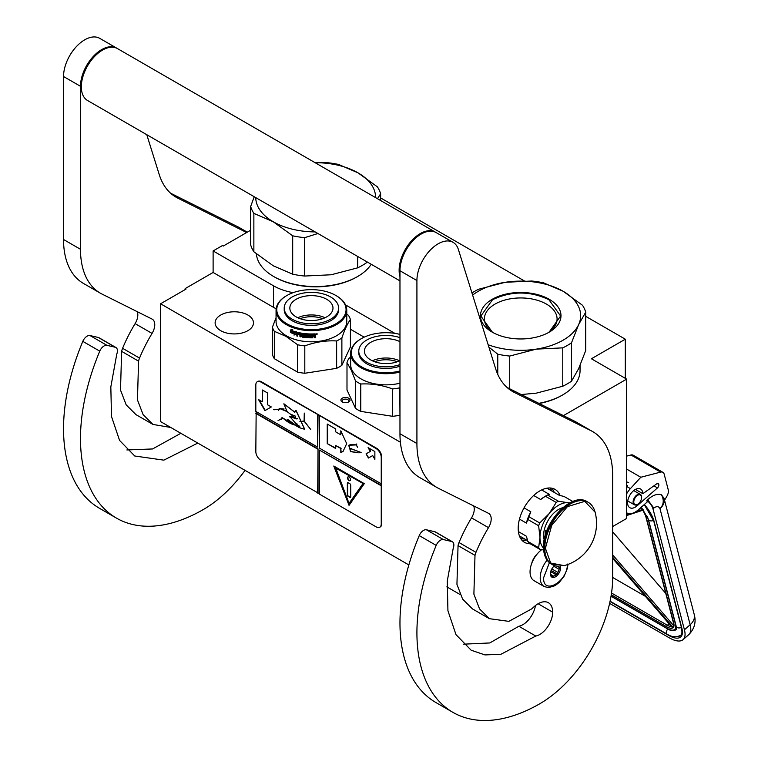 <?xml version="1.0" encoding="UTF-8"?>
<svg xmlns="http://www.w3.org/2000/svg" width="758" height="758" viewBox="0 0 758 758"><rect width="100%" height="100%" fill="white"/><g stroke="black" fill="none" stroke-linecap="round" stroke-linejoin="round"><path stroke-width="1.14" d="M563.44 415.621L626.658 379.123L626.658 518.463L612.672 526.535M585.716 316.342L625.303 339.196L591.411 358.771L626.658 379.123M380.639 197.942L524.214 280.839M250.661 230.233L223.278 246.047L222.435 245.554L213.112 250.936L273.515 285.813A47.934 27.676 0 0 0 293.138 292.664M345.534 304.887L394.89 333.378M625.303 339.196L625.303 378.337M185.151 289.584L185.151 288.609L213.112 272.463L273.515 307.341A47.934 27.676 180 0 0 276.149 308.752M213.112 250.936L213.112 272.463M350.404 329.228L364.172 337.168M460.21 594.585L446.85 586.872M408.846 564.937L160.573 421.59L160.573 303.778L185.994 289.101L185.151 288.609M160.573 303.778L400.395 442.236M341.072 400.745A4.557 2.625 180 0 1 344.293 397.533A4.557 2.625 180 0 1 349.874 399.39A4.557 2.625 180 0 1 348.689 401.93A4.557 2.625 180 0 1 342.256 401.93A4.557 2.625 180 0 1 341.072 400.745M247.857 330.687A19.177 11.067 180 0 1 226.955 333.084A19.177 11.067 180 0 1 215.12 322.861A19.177 11.067 180 0 1 220.739 315.034A19.177 11.067 180 0 1 241.631 312.628A19.177 11.067 180 0 1 253.475 322.861A19.177 11.067 180 0 1 247.857 330.687M348.206 402.176A3.354 1.933 180 0 0 348.832 401.048A3.354 1.933 180 0 0 348.708 400.546A3.354 1.933 0 0 0 345.032 399.125A3.354 1.933 0 0 0 342.114 401.048A3.354 1.933 0 0 0 342.228 401.55A3.354 1.933 180 0 0 342.739 402.176M567.998 564.416L567.325 568.491L564.236 575.995L559.338 582.352L555.036 585.678L548.517 587.649L544.197 586.54L534.02 580.675A19.177 11.067 -60 0 1 530.05 571.892A19.177 11.067 120 0 1 541.724 549.654M567.335 564.066C568.074 581.32 542.88 595.864 543.609 577.767L549.389 562.673M560.304 566.302A7.192 4.15 -60 0 1 560.56 567.979A7.192 4.15 -60 0 1 555.472 576.791A7.192 4.15 -60 0 1 550.393 573.853A7.192 4.15 -60 0 1 554.61 565.629M558.911 566.34A6.235 3.6 120 0 1 559.072 566.823L560.171 567.979L559.072 569.296A6.235 3.6 -60 0 1 557.86 572.413L557.727 574.289L556.012 574.716A6.235 3.6 -60 0 1 553.586 576.118L552.838 577.113L551.729 575.947A6.235 3.6 -60 0 1 551.682 575.919A6.235 3.6 -60 0 1 550.526 574.232L550.393 573.626M559.072 566.823L558.182 566.302M560.171 567.979L557.092 566.198M559.072 569.296L553.861 566.283M557.86 572.413L551.833 568.926M556.012 574.716L550.696 571.655M553.586 576.118L550.564 574.365M557.727 574.289L551.094 570.452M609.621 603.396L669.219 637.8A28.766 11.872 -131.3 0 0 683.072 639.648A28.766 11.872 -131.3 0 0 684.427 629.784L690.159 624.744L659.991 508.665C658.787 506.24 656.722 506.031 653.784 508.05L647.664 499.721L646.839 500.441L647.237 501.957L638.217 509.888A16.78 9.683 120 0 1 626.828 512.891L626.658 512.787A16.78 9.683 120 0 0 626.828 512.891M653.784 508.05L652.97 508.77L684.427 629.784M652.97 508.77A8.385 3.468 -131.3 0 0 646.839 500.441M664.065 498.442L664.539 500.271L666.898 496.234A7.192 4.15 120 0 0 668.243 489.791L664.197 474.224A7.192 4.15 120 0 0 662.871 472.319A7.192 4.15 120 0 0 660.625 472.111L630.969 454.99L626.658 456.108M630.969 454.99A7.192 4.15 -60 0 1 633.214 455.198L662.871 472.319M658.816 484.504A2.634 1.525 -60 0 1 657.48 487.896L637.146 505.766A10.783 6.225 -60 0 1 629.822 507.699A10.783 6.225 -60 0 1 629.822 495.249A10.783 6.225 -60 0 1 640.614 489.014A10.783 6.225 -60 0 1 642.841 493.685L656.731 483.831A2.634 1.525 -60 0 1 658.266 483.566A2.634 1.525 -60 0 1 658.749 484.258L657.195 483.566M660.625 472.111L640.813 477.256L630.4 488.626A16.78 9.683 120 0 0 626.658 493.809M647.664 499.721C652.78 495.097 657.394 493.467 661.488 494.841L664.017 498.262A15.577 15.577 0 0 1 664.055 498.385A15.577 10.972 -14.6 0 0 664.036 498.319M640.813 477.256L626.658 469.088M642.841 493.685L635.46 489.422M694.224 614.463C696.308 622.072 694.508 628.789 688.814 634.607A28.766 11.872 -131.3 0 0 690.159 624.744A15.577 10.972 -14.6 0 0 694.224 614.463L664.055 498.385A15.577 10.972 -14.6 0 1 659.991 508.665C663.743 504.705 664.245 500.1 661.488 494.841M641.192 506.865L641.675 508.324L640.889 507.538M672.299 626.506L672.327 627.577L612.672 558.371M673.739 623.133L645.911 516.113A1.194 0.843 -14.6 0 1 645.579 515.696L673.398 622.716A1.194 0.843 -14.6 0 0 673.739 623.133A13.18 5.439 -131.3 0 1 673.246 627.529L673.568 625.511M643.523 509.935L642.566 509.509L643.523 509.935M612.672 577.454L645.409 596.347M665.78 593.41L612.672 531.803M641.571 497.523A5.514 3.184 -60 0 0 638.823 494.813A5.514 3.184 -60 0 0 634.455 499.096A5.514 3.184 120 0 0 634.228 503.871A5.514 3.184 120 0 0 637.677 504.278A5.514 3.184 120 0 0 640.898 500.46A5.514 3.184 -60 0 0 641.571 497.523L641.571 497.134A5.988 3.458 -60 0 1 641.571 497.333M641.571 497.134A5.988 3.458 -60 0 0 640.33 494.396A5.988 3.458 -60 0 0 633.84 498.84A5.988 3.458 120 0 0 634.342 504.771A5.988 3.458 120 0 0 637.336 504.477A5.988 3.458 120 0 0 637.506 504.373M471.959 292.939A65.918 38.052 0 0 1 474.12 291.631A65.918 38.052 0 0 1 478.696 289.224L505.226 282.298L531.746 281.019A65.918 38.052 180 0 1 543.685 282.867L563.061 291.224A59.92 34.593 180 0 0 505.226 282.298A59.92 34.593 0 0 0 478.355 291.252A59.92 34.593 0 0 0 472.632 295.08M488.152 344.748A59.92 34.593 0 0 0 536.238 349.135L562.768 347.856A65.918 38.052 0 0 0 567.335 345.449A65.918 38.052 0 0 0 571.504 342.805L571.504 381.189L578.61 368.701L585.716 350.566L585.716 312.182A65.918 38.052 180 0 0 582.523 305.284L563.147 291.271A59.92 34.593 180 0 1 578.61 324.67L585.716 312.182M521.248 394.548L536.238 393.165L562.768 386.239A65.918 38.052 0 0 0 567.335 383.832A65.918 38.052 0 0 0 571.504 381.189M539.184 403.512A58.129 33.56 0 0 0 561.83 395.42L562.682 394.927A59.323 34.252 0 0 1 538.824 403.322M580.05 365.47L580.05 370.709A59.323 34.252 180 0 1 562.682 394.927L561.83 395.411A58.129 33.56 180 0 1 561.83 395.42M488.891 347.117L497.779 354.213L497.779 374.386M493.714 332.951A36.337 20.978 0 0 1 484.39 318.919A36.337 20.978 0 0 1 495.031 304.091A36.337 20.978 180 0 1 534.636 299.543A36.337 20.978 180 0 1 557.073 318.919A36.337 20.978 180 0 1 547.74 332.951M497.779 354.213A65.918 38.052 0 0 0 509.717 356.061L509.717 388.788M571.504 342.805L578.61 324.67A59.92 34.593 0 0 1 536.238 349.135L509.717 356.061M492.255 299.277A40.269 23.252 0 0 0 492.255 332.156A40.269 23.252 0 0 0 549.199 332.156A40.269 23.252 180 0 1 549.199 332.156A40.269 23.252 180 0 0 549.199 299.277A40.269 23.252 180 0 0 492.255 299.277M562.768 347.856L562.768 386.239M492.397 332.231L480.847 316.029L492.529 299.742C511.328 290.826 530.126 290.826 548.934 299.742L560.617 316.029L549.067 332.231M292.692 274.197L292.692 235.814L273.24 221.753L253.864 213.386L253.864 251.779L273.316 265.831L292.692 274.197A65.918 38.052 0 0 0 304.64 276.045L331.161 274.766L357.681 267.839A65.918 38.052 0 0 0 362.258 265.433A65.918 38.052 0 0 0 366.427 262.789L367.061 261.88M366.427 261.51L366.427 262.789M273.704 276.528L274.548 277.011A58.129 33.56 0 0 0 356.753 277.011L357.596 276.528A59.323 34.252 0 0 1 273.704 276.528A59.323 34.252 0 0 1 256.394 253.902M371.231 264.286A59.323 34.252 180 0 1 357.596 276.528L356.753 277.011M254.224 196.729L250.661 206.498L250.661 244.881A65.918 38.052 0 0 0 253.864 251.779M315.148 162.714A59.92 34.593 180 0 1 357.984 172.824L338.608 164.467A65.918 38.052 180 0 0 326.67 162.619L314.807 162.525M357.984 172.824L377.437 186.885A65.918 38.052 180 0 1 380.639 193.773L380.639 200.529M250.661 206.498A65.918 38.052 0 0 0 253.864 213.386M292.692 235.814A65.918 38.052 0 0 0 304.64 237.661L304.64 276.045M317.924 233.511L304.64 237.661M273.316 221.8A59.92 34.593 0 0 0 315.148 231.91M358.06 172.871A59.92 34.593 180 0 1 375.57 197.601M255.73 197.601A59.92 34.593 0 0 0 273.24 221.753M377.465 198.691L380.639 193.773M357.681 256.469L357.681 267.839M399.968 334.411A34.631 19.992 -0 0 0 361.5 338.561A34.631 19.992 -0 0 0 352.536 357.88A34.631 19.992 180 0 0 399.968 370.994M361.244 338.712A35.351 20.409 -0 0 0 360.988 338.854A35.351 20.409 -0 0 0 350.632 353.294A35.351 20.409 -0 0 0 351.835 358.572A35.351 20.409 180 0 0 399.968 372.036M399.968 383.188A35.351 20.409 180 0 1 351.835 369.724A35.351 20.409 -0 0 1 350.632 364.446L350.632 353.294M355.521 408.363L346.993 389.982L346.993 362.608L351.257 370.103L355.521 380.98L355.521 408.363A39.549 22.835 180 0 0 360.77 411.386L360.77 384.012C371.382 383.415 381.985 385.055 392.597 388.939L392.597 416.313L360.77 411.386M399.968 415.081L399.76 387.831A39.549 22.835 180 0 1 392.597 388.939M399.76 415.204A39.549 22.835 180 0 1 392.597 416.313M350.632 357.027L348.917 358.468A39.549 22.835 -0 0 0 346.993 362.608M360.77 384.012A39.549 22.835 180 0 1 355.521 380.98M397.277 361.746A20.295 11.721 -0 0 0 380.734 360.173A20.295 11.721 180 0 0 374.698 361.746M399.608 360.799A21.575 12.45 -0 0 0 380.402 358.42A21.575 12.45 180 0 0 372.368 360.799M399.968 360.619A21.575 12.45 -0 0 1 391.573 363.167A21.575 12.45 180 0 1 364.418 351.134A21.575 12.45 180 0 1 380.402 339.11A21.575 12.45 -0 0 1 399.968 341.65M399.968 364.607A27.203 15.71 -0 0 1 393.032 366.313A27.203 15.71 180 0 1 358.78 351.134L358.78 352.707A27.203 15.71 180 0 0 393.032 367.876A27.203 15.71 -0 0 0 399.968 366.18M399.968 337.661A27.203 15.71 -0 0 0 378.943 335.965A27.203 15.71 180 0 0 358.78 351.134M286.922 295.506A34.631 19.992 180 0 0 286.922 323.789A34.631 19.992 0 0 0 335.908 323.789A34.631 19.992 0 0 0 335.908 295.506L336.41 295.8L335.908 295.506A34.631 19.992 180 0 0 286.922 295.506L286.41 295.8A35.351 20.409 180 0 1 286.676 295.658M286.41 295.8A35.351 20.409 180 0 0 276.064 310.23A35.351 20.409 180 0 0 286.41 324.67A35.351 20.409 0 0 0 324.945 329.095A35.351 20.409 0 0 0 346.766 310.23A35.351 20.409 0 0 0 336.41 295.8L336.41 295.8M346.766 310.23L346.766 321.392A35.351 20.409 0 0 1 324.945 340.247A35.351 20.409 0 0 1 286.41 335.822A35.351 20.409 180 0 1 276.064 321.392L276.064 310.23M276.064 317.687L272.425 327.181L272.425 354.564A39.549 22.835 180 0 0 274.339 358.695L297.638 372.15A39.549 22.835 0 0 0 304.801 373.258L336.637 368.331A39.549 22.835 0 0 0 341.877 365.309L350.404 346.927L350.404 319.554A39.549 22.835 0 0 0 348.49 315.413L346.766 313.973M274.339 358.695L274.339 331.322A39.549 22.835 180 0 1 272.425 327.181M274.339 331.322L285.993 336.353L297.638 344.767A39.549 22.835 0 0 0 304.801 345.875C315.413 342 326.025 340.351 336.637 340.958A39.549 22.835 0 0 0 341.877 337.926C344.719 329.559 347.562 323.439 350.404 319.554M297.638 372.15L297.638 344.767M304.801 373.258L304.801 345.875M336.637 368.331L336.637 340.958M341.877 365.309L341.877 337.926M291.565 331.445L291.29 331.672A35.351 20.409 0 0 0 295.468 333.113L296.331 332.023L296.331 334.505L293.924 335.036L296.539 334.259M295.468 333.113L296.539 331.777M290.835 332.345A34.877 20.134 0 0 0 294.919 333.823L294.161 334.799M293.924 335.036L294.919 333.823M290.551 332.563A35.351 20.409 0 0 0 294.691 334.07M290.674 332.146L290.674 329.957M291.205 331.502A35.351 20.409 0 0 0 295.383 332.951L296.151 331.976A35.351 20.409 0 0 1 291.944 330.602L292.711 329.654L290.39 329.986L290.39 332.497L291.479 331.274A34.877 20.134 0 0 0 295.582 332.696M315.044 333.861L315.442 334.145L315.044 333.861A35.351 20.409 0 0 1 312.419 333.965L312.268 337.102A35.351 20.409 0 0 1 309.69 337.083L309.577 335.841A34.877 20.134 0 0 0 311.225 335.87M309.548 336.116A35.351 20.409 0 0 0 311.225 336.145L311.225 335.424A35.351 20.409 0 0 1 309.548 335.396L309.719 334.401A34.877 20.134 0 0 0 311.661 334.42L311.661 333.975A35.351 20.409 0 0 1 303.598 333.473L303.598 333.473M309.69 334.676A35.351 20.409 0 0 0 311.671 334.695L311.661 334.42M303.598 335.642A35.351 20.409 0 0 0 305.199 335.832L305.284 335.557A34.877 20.134 0 0 1 303.712 335.368L303.352 333.52M303.238 335.292L303.314 333.558M297.041 332.241L296.842 336.012L297.183 332.25A35.351 20.409 0 0 0 302.262 333.274L302.764 336.486A35.351 20.409 0 0 0 305.199 336.789L305.199 335.832M297.041 335.766A34.877 20.134 0 0 0 297.667 335.917M296.842 336.012A35.351 20.409 0 0 0 297.667 336.22L297.847 334.287A34.877 20.134 0 0 0 299.599 334.676M297.667 334.534A35.351 20.409 0 0 0 299.599 334.97L299.599 334.25A35.351 20.409 0 0 1 297.667 333.814L297.667 333.207M297.979 332.866L297.979 332.866A34.877 20.134 0 0 0 300.092 333.331L299.931 333.596A35.351 20.409 0 0 1 297.799 333.122L297.979 332.866M299.931 333.596L299.931 336.723L300.092 333.331M300.092 336.457A34.877 20.134 0 0 0 300.774 336.59M299.931 336.723A35.351 20.409 0 0 0 300.774 336.884L300.926 334.932A34.877 20.134 0 0 0 302.035 335.131L301.902 335.396A35.351 20.409 0 0 1 300.774 335.197M306.317 337.035L305.957 337.301A34.877 20.134 0 0 1 302.385 336.865L302.035 335.131M301.902 336.77L301.902 335.396M302.262 337.13A35.351 20.409 0 0 0 305.881 337.575L305.957 337.301M306.251 337.31L305.881 335.169A35.351 20.409 0 0 1 304.271 334.998L304.365 334.003A34.877 20.134 0 0 0 306.876 334.25L306.81 334.524A35.351 20.409 0 0 1 304.271 334.278M306.81 334.524L306.81 337.651L306.876 334.25M306.876 337.376A34.877 20.134 0 0 0 307.701 337.433M306.81 337.651A35.351 20.409 0 0 0 307.701 337.717L307.748 334.306A34.877 20.134 0 0 0 308.639 334.354L308.601 334.629A35.351 20.409 0 0 1 307.701 334.581M308.97 337.784A35.351 20.409 0 0 0 312.779 337.812L312.76 337.537A34.877 20.134 0 0 1 309.008 337.5L308.639 334.354M308.601 337.462L308.601 334.629M313.149 335.841A34.877 20.134 0 0 0 314.068 335.813L314.106 336.088A35.351 20.409 0 0 1 313.168 336.116L312.76 337.537M314.494 336.372L314.494 337.755A35.351 20.409 0 0 0 315.442 337.698L315.385 335.946M314.494 337.471A34.877 20.134 0 0 0 315.385 337.424M315.442 337.698L315.413 336.012M315.385 334.951L314.854 335.718L315.442 336.135L314.807 335.443L315.385 333.994M315.442 335.226L315.423 334.07M316.399 334.316L316.399 333.833M317.289 333.899L316.02 334.013M317.356 334.07L316.077 334.287L317.318 333.975M312.779 337.812L313.168 336.116M311.671 334.695L311.671 333.975M300.917 333.776A35.351 20.409 0 0 0 301.769 333.927L301.902 333.653A34.877 20.134 0 0 1 301.059 333.511L300.917 333.776M301.769 333.927L301.902 334.666A35.351 20.409 0 0 1 300.774 334.477L300.774 333.871M301.902 334.382A34.877 20.134 0 0 0 302.035 334.401L301.902 333.653M314.343 334.629L314.305 334.354A34.877 20.134 0 0 1 313.149 334.392L313.168 334.676A35.351 20.409 0 0 0 314.343 334.629L314.494 335.349A35.351 20.409 0 0 1 313.168 335.396L313.168 334.676M313.168 335.396L313.149 335.121A34.877 20.134 0 0 0 313.168 335.121L313.149 334.392M305.284 336.514L305.284 335.557M300.13 318.692A20.295 11.721 180 0 1 322.7 318.692M297.79 317.735A21.575 12.45 180 0 1 325.04 317.735M296.16 299.277A21.575 12.45 180 0 1 319.668 296.577A21.575 12.45 180 0 1 332.989 308.08A21.575 12.45 180 0 1 326.67 316.891A21.575 12.45 0 0 1 303.162 319.592A21.575 12.45 0 0 1 289.84 308.08A21.575 12.45 0 0 1 296.16 299.277M284.212 308.08L284.212 309.643A27.203 15.71 0 0 0 301.002 324.159A27.203 15.71 0 0 0 330.649 320.757A27.203 15.71 180 0 0 338.618 309.643L338.618 308.08A27.203 15.71 180 0 1 330.649 319.184A27.203 15.71 0 0 1 301.002 322.595A27.203 15.71 0 0 1 284.212 308.08A27.203 15.71 0 0 1 292.181 296.975A27.203 15.71 180 0 1 321.828 293.573A27.203 15.71 180 0 1 338.618 308.08M399.968 280.877L87.54 100.501A29.96 17.301 -60 0 1 81.333 86.782A29.96 17.301 120 0 1 94.418 56.632A29.96 17.301 120 0 1 117.499 48.607L435.291 232.081A29.96 17.301 120 0 0 412.2 240.106A29.96 17.301 120 0 0 399.125 270.255A29.96 17.301 -60 0 0 399.968 276.623M535.783 636.047L501 654.239L484.997 654.921L471.173 650.231L455.994 634.645L447.931 610.749L447.258 581.159L453.208 548.318A7.192 4.15 120 0 0 452.384 541.762A7.192 4.15 120 0 0 451.702 541.496L443.392 539.573A7.192 4.15 120 0 0 436.191 545.39A173.772 100.331 120 0 0 452.914 712.359A173.772 100.331 120 0 0 539.8 703.756A103.069 59.503 120 0 0 612.672 577.52L612.672 475.569A95.878 55.353 120 0 0 592.822 431.681A95.878 55.353 120 0 0 591.117 430.762L514.246 392.379A95.878 55.353 -60 0 1 512.541 391.46A95.878 55.353 -60 0 1 495.647 368.748L458.363 249.448A29.96 17.301 120 0 0 453.085 242.352A29.96 17.301 120 0 0 429.994 250.377A29.96 17.301 120 0 0 416.919 280.536L416.919 443.525A95.878 55.353 120 0 0 436.779 487.413A95.878 55.353 120 0 0 438.475 488.332L488.503 513.318A11.986 6.917 -60 0 1 488.72 513.431A11.986 6.917 -60 0 1 488.493 527.653A106.66 61.578 120 0 0 475.967 552.326A11.986 6.917 120 0 0 475.001 555.377L473.892 594.149L479.558 608.911L489.384 618.68L508.883 621.361L531.69 608.882L534.144 606.665A20.618 11.901 120 0 1 548.413 602.724A20.618 11.901 120 0 1 552.677 612.161A18.22 10.517 120 0 1 539.8 634.474A18.22 10.517 120 0 1 535.783 636.047L518.842 626.26A18.22 10.517 120 0 0 522.849 624.687A18.22 10.517 120 0 0 535.461 605.547M451.702 541.496L434.751 531.709L426.451 529.795A7.192 4.15 -60 0 0 419.24 535.603A173.772 100.331 120 0 0 435.964 702.571L452.914 712.359M434.751 531.709A7.192 4.15 -60 0 1 435.433 531.974L452.384 541.762M463.299 644.186L489.782 642.955L518.842 626.26M473.674 505.908A11.986 6.917 120 0 1 471.542 517.866A106.66 61.578 120 0 0 459.016 542.538A11.986 6.917 -60 0 0 458.05 545.599L456.941 584.333L462.607 599.104L472.442 608.892L489.384 618.68M436.779 487.413L419.828 477.635A95.878 55.353 -60 0 1 399.968 433.737L399.968 270.748L416.919 280.536M453.085 242.352L436.134 232.573A29.96 17.301 120 0 0 413.053 240.599A29.96 17.301 120 0 0 399.968 270.748M591.117 430.762L574.166 420.984L507.055 387.461M574.166 420.984A95.878 55.353 -60 0 1 575.872 421.893L592.822 431.681M537.138 554.051A12.052 6.964 120 0 0 531.699 563.459M560.058 495.486A30.557 17.642 120 0 0 555.074 489.403A30.557 17.642 120 0 0 539.8 490.919A30.557 17.642 120 0 0 519.836 517.847A30.557 17.642 120 0 0 524.517 542.34A30.557 17.642 120 0 0 530.221 543.77M552.374 491.326L550.033 487.991M520.765 538.682L524.83 539.042M197.8 443.089L163.823 460.153L134.734 455.994L119.565 440.407L111.502 416.512L110.829 386.921L116.779 354.081A7.192 4.15 120 0 0 115.946 347.524A7.192 4.15 120 0 0 115.273 347.259L98.322 337.471L90.013 335.557A7.192 4.15 -60 0 0 82.812 341.365A173.772 100.331 120 0 0 99.535 508.334L116.476 518.121A173.772 100.331 120 0 0 203.362 509.518A103.069 59.503 120 0 0 245.033 470.358M98.322 337.471A7.192 4.15 -60 0 1 99.004 337.736L115.946 347.524M126.87 449.949L152.585 448.954L180.849 433.301M137.236 311.671A11.986 6.917 120 0 1 135.113 323.628A106.66 61.578 120 0 0 122.588 348.301A11.986 6.917 -60 0 0 121.621 351.361L120.513 390.095L126.179 404.867L136.004 414.654L152.955 424.442L170.702 427.446M100.35 293.175L83.399 283.397A95.878 55.353 -60 0 1 63.539 239.5L63.539 76.511L80.49 86.298L80.49 249.287A95.878 55.353 120 0 0 100.35 293.175A95.878 55.353 120 0 0 102.046 294.095L152.074 319.08A11.986 6.917 -60 0 1 152.282 319.194A11.986 6.917 -60 0 1 152.055 333.416A106.66 61.578 120 0 0 139.538 358.089A11.986 6.917 120 0 0 138.562 361.149L137.463 399.921L143.129 414.673L152.955 424.442M117.073 48.37A29.96 17.301 120 0 0 116.656 48.114L99.705 38.336A29.96 17.301 120 0 0 76.615 46.361A29.96 17.301 120 0 0 63.539 76.511M247.222 232.223L237.737 226.746L170.626 193.224M237.737 226.746A95.878 55.353 -60 0 1 239.443 227.656L247.279 232.185M115.273 347.259L106.963 345.345A7.192 4.15 120 0 0 99.762 351.153A173.772 100.331 120 0 0 116.476 518.121M116.656 48.114A29.96 17.301 120 0 0 93.566 56.149A29.96 17.301 120 0 0 80.49 86.298M246.682 232.535L177.817 198.141A95.878 55.353 -60 0 1 176.112 197.222A95.878 55.353 -60 0 1 159.218 174.511L146.777 134.697M569.855 502.838L567.932 502.706A26.369 15.226 120 0 0 558.608 505.207A26.369 15.226 120 0 0 549.285 513.469L539.724 522.963A29.6 17.093 120 0 0 538.644 525.749L539.971 537.479L538.644 547.721A29.6 17.093 120 0 0 539.724 549.256L543.647 549.995M556.211 502.459A29.6 17.093 -60 0 1 557.291 501.805A29.6 17.093 -60 0 1 558.371 501.209L547.57 494.974A29.6 17.093 120 0 0 546.49 495.571A29.6 17.093 120 0 0 545.409 496.225L556.211 502.459L549.285 513.469A26.369 15.226 120 0 0 539.971 537.479M546.148 488.36L547.769 488.664L559.3 495.325L564.056 496.452L572.802 501.493M518.387 531.604L526.412 536.238L527.852 541.487A29.6 17.093 -60 0 0 528.932 543.031L539.724 549.256M519.41 535.915L527.577 540.625M527.852 541.487L538.644 547.721M524.053 507.869L530.808 511.773L528.932 516.729A29.6 17.093 120 0 0 527.852 519.514L538.644 525.749M527.852 519.514L526.412 523.105L519.476 519.107M528.932 516.729L539.724 522.963M545.409 496.225L540.653 499.522L533.67 495.486M541.657 489.943L549.446 494.443L547.57 494.974M569.571 502.99A26.369 15.226 120 0 0 567.932 502.706L558.371 501.209M539.971 537.517A26.369 15.226 120 0 0 543.533 548.1M562.796 507.689A21.215 12.251 120 0 0 543.609 535.394A21.215 12.251 -60 0 0 544.206 539.885M530.808 511.773A27.563 15.918 120 0 0 526.412 523.105M546.49 495.571L545.049 496.395A27.563 15.918 120 0 0 540.653 499.522M595.096 512.152A43.86 43.86 0 0 1 564.227 565.629L550.659 563.052L545.4 548.28L551.691 525.398L567.42 506.638L584.769 501.351L595.106 512.181C593.902 507.614 591.581 504.316 588.151 502.279A35.958 20.76 -60 0 1 591.96 505.7M546.689 531.093L545.646 530.496A19.774 11.417 120 0 0 545.135 535.101A19.774 11.417 120 0 0 545.154 535.802M545.646 530.496L545.646 534.115M546.632 531.244A2.397 1.383 -120 0 0 546.139 531.349A2.397 1.383 -120 0 0 545.646 532.448A2.397 1.383 -120 0 0 545.845 533.49M546.319 531.273A2.397 1.383 -120 0 0 546.054 532.855M379.995 527.075A7.192 4.15 -120 0 0 380.26 526.943A7.192 4.15 -120 0 0 381.748 523.655L381.748 457.112A7.192 4.15 -120 0 0 376.669 448.31L261.415 381.767A7.192 4.15 -120 0 0 257.824 381.407A7.192 4.15 -120 0 0 257.578 381.568M381.246 485.783L319.383 450.062L319.383 494.102L376.158 526.886A7.192 4.15 -120 0 0 379.758 527.236A7.192 4.15 -120 0 0 381.246 523.949L381.246 457.406A7.192 4.15 -120 0 0 376.158 448.603L318.028 414.645L317.687 447.135L255.825 411.414L255.825 384.998A7.192 4.15 -120 0 1 257.313 381.7L257.824 381.407M256.157 411.613L255.825 451.531A7.192 4.15 -120 0 0 260.904 460.343L319.383 493.714M318.028 414.645L260.904 382.06A7.192 4.15 -120 0 0 257.313 381.7M374.869 459.376L374.869 451.55L368.094 447.637L370.283 451.427L366.048 453.871L368.445 458.031L372.68 455.577L374.869 459.376M343.061 451.427L346.69 443.648L340.806 430.8L340.806 434.817L335.718 431.88L335.718 428.943L327.248 424.054L327.248 443.62L335.718 448.518L335.718 445.581L340.806 448.518L340.806 452.526L342.588 451.721M342.73 451.635L340.806 452.526M361.14 452.488L350.092 448.357L350.442 451.635L349.116 445.221L356.203 444.927L357.539 447.258L356.336 444.927L356.772 443.961L356.175 444.785L350.708 444.662L349.021 445.098L350.518 451.768L350.168 448.49L361.14 452.488L358.828 452.848M350.613 451.654L356.762 452.517L350.613 451.654M319.383 415.82L319.383 448.111L381.246 483.822M319.383 450.062L381.577 485.584M349.04 505.359L364.295 483.651L333.785 466.037L349.04 505.359M256.157 413.176L318.028 448.897L318.028 492.927M317.687 493.126L318.028 448.897M255.825 413.375L317.687 449.087M258.554 399.58L264.93 410.637L271.317 406.951L267.479 404.744L267.479 392.947L262.382 390L262.382 401.797L258.554 399.58M294.17 424.916C290.541 423.817 286.799 421.562 282.961 418.151L299.524 427.739L304.583 429.255L295.914 410.324L294.796 412.267L283.833 403.834L287.14 411.689L296.956 418.994L289.793 416.521L299.524 427.739M299.514 426.129L297.97 425.475L297.847 426.678L287.462 419.288L292.948 424.054L281.976 417.544M295.25 416.18L295.421 418.71L289.869 416.199L289.528 416.853M295.611 423.561L297.373 424.129M287.102 411.386L279.569 408.363L278.698 409.254L273.714 409.642L278.603 409.434L278.48 410.561L279.693 408.571L287.13 411.613M291.129 414.418L294.407 415.716M304.678 429.199L295.999 410.286M294.881 412.2L284.042 403.872M281.029 419.43L282.563 418.122L278.053 420.567L282.772 418.255M280.905 419.221L278.053 420.567M299.912 421.486L304.185 421.268L310.704 429.464L304.28 421.154L304.28 413.072L304.1 421.05L299.912 421.486M317.687 414.844L317.687 447.135M372.68 455.577L374.869 458.59M366.048 453.871L368.776 457.832M370.283 451.427L366.379 453.682M368.767 448.025L370.624 451.237M327.248 443.62L335.718 448.12M327.579 424.243L327.579 443.43M340.806 434.817L341.138 431.283M340.806 448.518L341.138 452.327M335.718 445.581L341.138 448.319M349.116 445.05L348.434 445.96M350.262 448.452L351.295 448.357M356.942 452.384L357.71 452.45M356.175 444.785L356.847 444.008M350.764 444.804L356.364 444.832M349.201 445.173L350.926 444.709M350.783 451.55L356.601 452.374M334.325 466.35L349.305 504.97M259.227 399.978L265.272 410.438M262.382 401.797L262.723 390.199M294.303 424.84L292.948 424.054M295.611 425.617L299.893 427.55M297.051 418.937L289.973 416.417L292.171 416.568M295.099 418.558L297.108 418.89M279.607 408.344L278.508 410.362M279.693 408.571L284.108 409.007M297.335 418.482L295.582 418.767L295.468 416.313M299.78 426.508L298.036 426.745L298.093 425.683L299.675 426.441M298.036 425.446L297.903 426.366M295.383 416.095L295.563 418.624M273.989 409.784L278.745 409.358M299.969 421.704L304.28 421.097M335.595 467.667L363.167 483.585L349.04 503.397L335.595 467.667M298.159 425.655L299.533 426.148M335.254 467.866L363.167 483.585M362.826 483.784L349.04 503.397M350.566 479.662A2.16 1.241 -120 0 0 349.627 477.493A2.16 1.241 -120 0 0 347.96 476.915A2.16 1.241 -120 0 0 347.515 477.9A2.16 1.241 -120 0 0 348.453 480.07A2.16 1.241 -120 0 0 350.12 480.648A2.16 1.241 -120 0 0 350.566 479.662M349.883 497.447A1.194 0.692 -120 0 0 350.49 497.513A1.194 0.692 -120 0 0 350.736 496.964L350.736 485.215A1.194 0.692 -120 0 0 349.883 483.756L348.197 482.77A1.194 0.692 -120 0 0 347.59 482.713A1.194 0.692 -120 0 0 347.344 483.263L347.344 495.002A1.194 0.692 -120 0 0 348.197 496.471L350.224 497.257A1.194 0.692 -120 0 0 350.632 497.371M348.14 476.839A2.16 1.241 -120 0 0 347.856 477.701A2.16 1.241 -120 0 0 348.689 479.757A2.16 1.241 -120 0 0 350.272 480.525M347.789 482.656A1.194 0.692 -120 0 0 347.685 483.064L347.685 494.813A1.194 0.692 -120 0 0 348.528 496.272L350.224 497.257M273.515 285.813L273.515 307.341M544.197 586.54A19.177 11.067 -60 0 1 540.217 577.767A19.177 11.067 -60 0 1 547.096 560.171M644.357 504.487A25.166 10.394 48.7 0 1 654.059 521.296L681.878 628.316A25.166 10.394 48.7 0 1 668.575 635.337L610.029 601.53M654.059 521.296A1.194 0.843 165.4 0 1 653.718 520.879L644.272 504.563M681.878 628.316A1.194 0.843 165.4 0 1 681.546 627.899L653.718 520.879M681.546 627.899C682.238 632.485 681.973 634.958 680.731 635.327A23.972 9.892 48.7 0 1 679.31 636.151M630.4 488.626L626.658 486.465M637.146 505.766L635.848 505.017M653.908 485.84L657.48 487.896M657.413 483.49L658.749 484.258M675.653 624.213A1.194 0.843 165.4 0 1 675.425 624.118A15.577 6.434 48.7 0 1 667.192 628.458L611.062 596.053M667.817 628.799A1.194 0.692 -60 0 1 667.419 628.78A1.194 0.692 -60 0 1 667.192 628.458M647.521 516.766A15.577 6.434 48.7 0 1 647.607 517.089L675.425 624.118M640.965 507.462A13.18 5.439 -131.3 0 1 641.675 508.324L638.985 509.205M627.188 513.081L626.658 513.251M612.672 558.21L672.763 627.918A13.18 5.439 -131.3 0 1 666.765 626.809L611.27 594.774M673.246 627.529L612.672 557.263M626.658 514.729L629.879 513.678M635.716 511.754L642.566 509.509A13.18 5.439 -131.3 0 1 645.911 516.113M611.535 593.031L667.372 625.265A1.194 0.692 120 0 0 666.765 626.809M669.058 623.787L667.372 625.265A11.986 4.946 -131.3 0 0 671.493 626.61M673.511 625.454L612.672 554.875M641.334 507.14L648.365 519.221A3.582 2.52 -14.6 0 0 653.567 520.329M648.365 519.221L676.183 626.241A3.582 2.52 -14.6 0 0 681.395 627.349M667.807 628.998A3.582 2.066 120 0 0 667.087 634.124L610.095 601.217M443.392 539.573L426.451 529.795M552.677 612.161L538.104 603.747M458.05 545.599L475.001 555.377M459.016 542.538L475.967 552.326M471.542 517.866L488.493 527.653M416.919 443.525L399.968 433.737M510.901 390.446L514.246 392.379M436.191 545.39L419.24 535.603M521.845 540.122A30.557 17.642 120 0 0 526.706 540.122M554.259 492.406A30.557 17.642 120 0 0 551.824 488.199M106.963 345.345L90.013 335.557M121.621 351.361L138.562 361.149M122.588 348.301L139.538 358.089M135.113 323.628L152.055 333.416M80.49 249.287L63.539 239.5M174.473 196.208L177.817 198.141M99.762 351.153L82.812 341.365M557.064 566.131A35.958 20.76 -60 0 1 552.203 564.549A35.958 20.76 -60 0 1 544.756 548.091A35.958 20.76 -60 0 1 560.446 511.906A35.958 20.76 -60 0 1 588.151 502.279L587.26 501.758A35.958 20.76 -60 0 0 559.556 511.394A35.958 20.76 -60 0 0 543.865 547.579A35.958 20.76 -60 0 0 551.312 564.037C546.177 560.835 543.581 555.188 543.514 547.087C542.472 522.736 571.845 491.307 587.26 501.758M376.669 448.31L376.158 448.603M381.748 457.112L381.246 457.406M381.748 523.655L381.246 523.949M261.415 381.767L260.904 382.06M627.406 485.556L626.658 485.224M628.666 482.704L626.658 481.823M688.814 634.607L683.072 639.648M611.033 596.224L667.419 628.78C670.517 630.827 673.483 631.111 676.307 629.642L676.288 629.652M673.379 625.757L673.398 622.716M642.917 510.2L626.658 515.544M645.579 515.696L642.727 509.916M681.054 635.024C676.638 637.582 671.986 637.279 667.087 634.124M676.183 626.241L676.316 629.652M634.342 504.771L627.738 500.962M640.33 494.396L633.726 490.578M361.5 338.561L360.988 338.854M564.255 565.62L551.312 564.037M379.758 527.236L380.26 526.943"/></g></svg>
